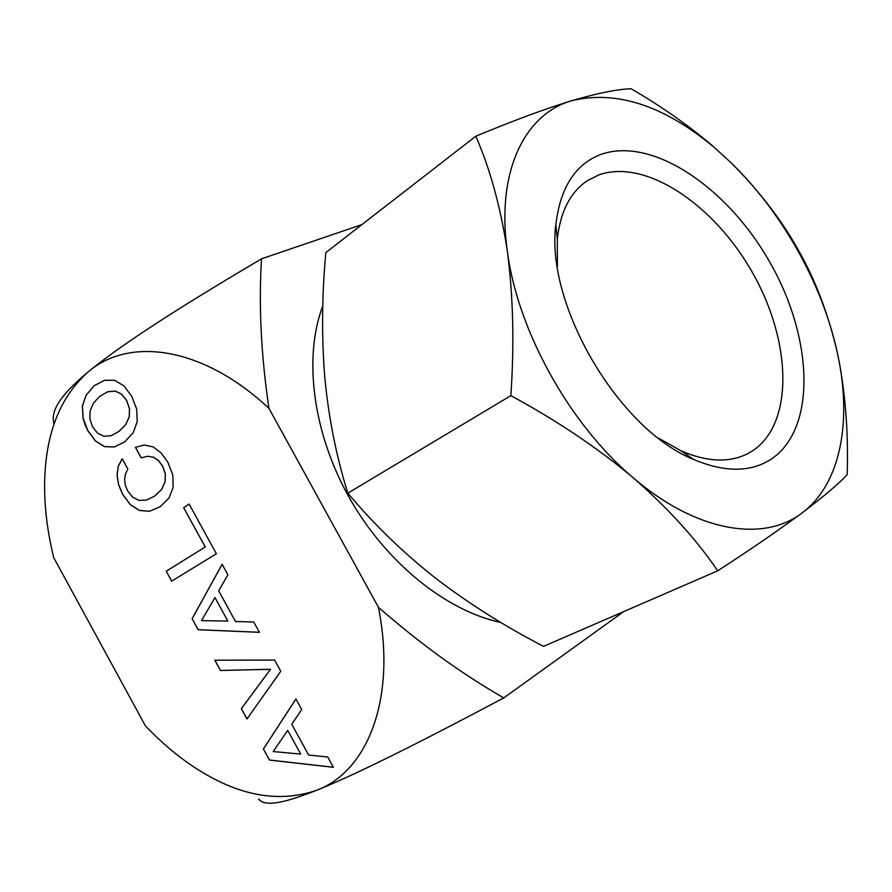<?xml version="1.0" encoding="UTF-8"?>
<svg xmlns="http://www.w3.org/2000/svg" width="892" height="892" viewBox="0 0 892 892"><rect width="100%" height="100%" fill="white"/><g stroke="black" fill="none" stroke-linecap="round" stroke-linejoin="round"><path stroke-width="1.34" d="M717.737 570.813C751.934 548.58 780.087 529.246 802.176 512.833C763.965 542.626 696.708 532.357 633.287 477.822C668.208 508.362 696.362 539.359 717.737 570.813L543.562 646.365C504.995 626.452 469.036 603.761 435.697 578.295C402.905 552.427 373.614 524.05 347.824 493.165C336.273 456.191 328.59 417.556 324.777 377.249C321.555 336.462 321.912 294.906 325.836 252.592L475.793 136.231C490.143 168.922 500.668 207.323 507.37 251.421C513.223 296.345 514.383 344.423 510.848 395.658C556.597 420.377 597.406 447.762 633.287 477.822C569.754 424.637 517.594 330.586 507.37 251.421C495.93 171.532 524.786 113.853 571.872 100.662C597.774 93.125 617.52 89.155 631.112 88.765C660.359 105.702 687.23 124.479 711.716 145.095L731.061 162.734C782.028 212.263 822.19 283.723 837.153 351.838C828.166 313.705 815.388 280.043 798.797 250.886C781.838 220.324 759.259 190.933 731.061 162.734L711.716 145.095M347.824 493.165L510.848 395.658M802.176 512.833C823.506 496.71 838.502 483.988 847.188 474.667C848.404 435.486 845.794 398.189 839.383 362.754L837.153 351.838L839.316 362.587C851.236 426.454 839.138 485.281 802.176 512.833M475.793 136.231C513.324 120.621 545.358 108.757 571.872 100.662C616.071 90.137 662.867 105.178 712.262 145.797M658.341 438.05L681.287 450.962C707.022 461.989 729.065 462.948 747.407 453.827L752.826 450.683C794.136 423.009 791.483 341.614 753.004 273.588C715.049 205.283 645.864 158.107 598.811 174.921L587.326 180.708C570.334 192.115 560.321 211.683 557.299 239.424L557.4 266.741M601.743 154.138C653.624 136.521 729.087 188.97 770.721 263.798C812.891 338.347 816.704 427.692 771.914 458.678C751.22 472.459 725.073 472.704 693.474 459.391C618.546 429.409 545.19 304.261 555.839 224.572C560.366 187.075 575.663 163.593 601.743 154.138M500.88 622.493C445.978 610.83 385.667 562.428 349.084 497.301C312.546 432.152 303.369 356.912 322.804 305.856M129.195 416.765L125.772 424.525L118.993 431.393L111.054 435.742L103.806 436.221L97.607 433.166L92.612 426.933L89.891 419.062L90.103 411.022L93.37 403.273L99.77 396.271L107.742 391.766L115.124 391.086L121.513 394.086L126.552 400.397L129.44 408.558L129.262 416.731L125.839 424.503L119.071 431.36L111.054 435.742M53.765 557.756C47.599 532.814 44.544 508.663 44.6 485.293C44.968 435.363 59.418 397.631 87.951 372.109C129.251 336.184 203.053 346.642 268.927 408.324L378.453 607.307C396.539 698.324 367.883 771.101 316.872 790.178C276.955 804.049 234.161 795.095 188.491 763.318C173.461 752.736 159.099 740.237 145.396 725.832L53.765 557.756M263.385 749.012L269.44 760.073L333.407 767.321L327.743 756.985L308.632 755.045L291.773 724.271L301.719 709.497L295.932 698.949L263.385 749.012L269.507 760.029L333.374 767.265M274.625 660.069L214.816 660.214L220.435 670.483L270.454 669.312L241.331 708.694L246.961 718.985L280.768 671.275L274.625 660.069M192.126 618.725L198.147 629.741L259.416 632.317L253.774 622.025L235.477 621.501L218.696 590.861L227.873 574.76L222.119 564.268L192.126 618.725L198.214 629.707L259.394 632.272M166.224 571.226L171.643 581.149L216.377 553.776L189.126 504.069L183.674 507.693L205.193 546.974L166.224 571.226L171.71 581.105M144.415 445.03L135.394 447.338L141.17 457.875L147.604 456.28L153.368 457.206L158.497 460.618L162.534 466.059L165.332 474.065L164.987 482.104L161.463 489.708L154.472 496.186L146.31 500.144L138.896 500.345L132.596 497.112L127.556 490.801L125.326 485.192L124.59 479.562L125.404 474.154L127.846 469.058L122.204 458.744L118.279 466.193L117.042 474.934L118.536 484.501L122.572 494.313L130.31 504.66L139.319 510.469L149.443 511.294L160.214 506.689L168.989 498.037L173.193 487.277L172.825 475.135L167.908 462.257L161.017 452.779L153.09 446.892L144.415 445.03M104.386 446.624L114.243 446.981L124.735 441.875L133.22 432.732L137.212 421.604L136.721 409.261L131.771 396.327L123.899 385.857L114.555 380.271L104.498 380.304L94.039 385.812L86.045 395.301L82.365 406.217L83.067 418.315L84.963 424.492L87.784 430.702L95.511 441.049L104.386 446.624L114.31 446.948M268.927 408.324C261.111 355.272 258.635 305.443 261.512 258.825L361.907 224.606M261.512 258.825C193.91 298.798 125.393 341.056 87.951 372.109C53.342 401.01 51.468 414.758 54.022 424.079M378.453 607.307C419.942 643.6 461.71 673.806 503.768 697.912C433.88 734.997 361.817 772.104 316.872 790.178C272.406 807.907 262.984 804.071 258.591 799.031M503.768 697.912L623.698 611.611M220.435 670.483L270.532 669.268L241.398 708.649L247.017 718.907M214.905 660.214L220.502 670.449M273.153 751.555L287.726 730.403L300.693 754.074L273.153 751.555M141.17 457.875L147.671 456.247L153.435 457.172L158.564 460.584L162.6 466.025L165.399 474.031L165.053 482.07L161.541 489.675L154.539 496.153L146.31 500.144M135.472 447.316L141.237 457.841M122.237 458.8L118.346 466.159L117.108 474.901L118.603 484.479L122.65 494.279L130.377 504.627L139.386 510.436L149.51 511.261L160.225 506.678M183.674 507.693L205.26 546.941L166.291 571.192M189.137 504.08L183.741 507.66M201.514 620.62L214.972 597.54L227.873 621.111L201.514 620.62M295.954 698.982L263.452 748.968M287.726 730.403L300.693 754.074M222.153 564.313L192.193 618.691M214.972 597.54L227.873 621.111M104.52 380.304L94.106 385.79L86.111 395.267L82.432 406.183L83.146 418.281L87.851 430.68L95.589 441.027L104.464 446.591M107.742 391.766L115.202 391.053L121.58 394.063L126.631 400.374L129.518 408.536L129.262 416.731M746.214 454.418L747.407 453.827M585.096 182.258L587.326 180.708M681.287 450.962L693.474 459.391M557.299 239.424L555.839 224.572"/></g></svg>

